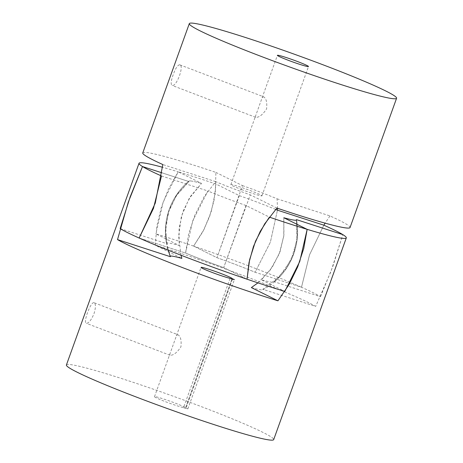 <?xml version="1.0" encoding="UTF-8"?>
<svg xmlns="http://www.w3.org/2000/svg" width="463" height="463" viewBox="0 0 463 463"><rect width="100%" height="100%" fill="white"/><g stroke="black" fill="none" stroke-linecap="round" stroke-linejoin="round"><path stroke-width="0.35" stroke-dasharray="2.31 1.74" d="M257.949 282.864L270.189 270.126L279.189 254.013L283.767 236.286L283.819 217.755L283.917 234.99L280.057 251.727L272.4 266.972L261.473 279.82L284.809 291.418M120.154 228.6L166.564 243.613A57.238 3.53 -160.2 0 1 166.466 243.393A57.238 3.53 -160.2 0 1 169.186 243.139A57.238 3.53 -160.2 0 1 179.181 245.477L155.846 233.879A110.153 6.8 -160.2 0 1 193.627 246.096L216.962 257.694A57.238 3.53 -160.2 0 1 255.096 272.244L301.5 287.257A110.153 6.8 -160.2 0 1 320.5 296.696L274.09 281.689A57.238 3.53 -160.2 0 1 274.102 282.146A57.238 3.53 -160.2 0 1 271.468 282.158A57.238 3.53 -160.2 0 1 261.473 279.82M166.564 243.613L165.696 226.262L169.342 209.49L177.213 194.275L188.91 181.542L161.934 172.821L188.91 181.542A57.238 3.53 -160.2 0 1 188.898 181.085A57.238 3.53 19.8 0 0 188.91 181.542L176.218 195.745L168.289 212.662L165.476 231.598L168.127 250.176M191.532 181.068A57.238 3.53 19.8 0 0 188.898 181.085A57.238 3.53 -160.2 0 1 191.532 181.068A57.238 3.53 -160.2 0 1 201.527 183.412A57.238 3.53 19.8 0 0 191.532 181.068M246.038 205.537L223.693 267.602L247.028 279.201L223.693 267.602L250.304 194.859A49.263 3.038 -160.2 0 1 231.836 188.082A49.263 3.038 -160.2 0 1 215.712 181.658L204.316 196.41L195.027 214.838L188.649 234L185.559 253.053L139.155 238.04L185.559 253.053A57.238 3.53 19.8 0 0 203.407 260.148A57.238 3.53 19.8 0 0 223.693 267.602A57.238 3.53 -160.2 0 1 185.559 253.053L192.625 221.065L207.904 190.987A57.238 3.53 19.8 0 0 246.038 205.537L269.373 217.135M161.5 175.975L207.904 190.987M275.664 209.438A57.238 3.53 19.8 0 0 239.307 195.629L215.972 184.031A110.153 6.8 19.8 0 0 178.191 171.814L201.527 183.412L190.6 196.254L182.943 211.498L179.083 228.242L179.181 245.477M142.754 152.923A110.153 6.8 -160.2 0 1 215.897 172.404L215.318 192.139L211.348 211.302L204.125 229.272L193.627 246.096A110.153 6.8 -160.2 0 1 252.891 267.464A110.153 6.8 -160.2 0 1 301.5 287.257L309.533 254.835L323.845 225.186L309.533 254.835L301.5 287.257L255.096 272.244L270.375 242.166L277.441 210.179L270.375 242.166L255.096 272.244A57.238 3.53 19.8 0 0 237.247 265.149A57.238 3.53 19.8 0 0 216.962 257.694L193.627 246.096L202.777 231.841L209.565 216.69L213.975 200.728L215.972 184.031M215.897 172.404L242.49 185.617L216.962 257.694L239.307 195.629M180.987 255.229L178.637 236.147L181.409 216.279L189.193 198.459L201.527 183.412L178.191 171.814L163.254 201.712L155.846 233.879M274.09 281.683L285.787 268.951L293.658 253.741L297.304 236.969L296.436 219.618L296.922 240.447L291.088 259.882L279.148 276.996L262.799 289.282L315.685 306.384A110.153 6.8 19.8 0 0 155.261 245.182L181.849 258.4M320.5 296.696L332.822 266.41L342.846 234.631L330.889 271.677L315.685 306.384M251.357 287.587A49.263 3.038 19.8 0 0 260.617 289.786A49.263 3.038 19.8 0 0 262.828 289.815A49.263 3.038 19.8 0 0 262.799 289.282M66.406 364.989A110.153 6.8 -160.2 0 1 71.626 364.751A110.153 6.8 -160.2 0 1 187.677 401.502A110.153 6.8 -160.2 0 1 273.691 439.613M93.972 302.68C90.54 301.627 82.628 323.591 86.523 323.371C88.89 323.11 91.379 319.887 94.001 313.694C95.905 307.322 95.893 303.653 93.972 302.68L177.63 334.599C180.518 335.953 181.612 340.039 180.923 346.862C177.103 352.569 173.521 355.381 170.181 355.289L169.782 354.27L176.472 335.687L177.63 334.599M169.996 355.243L86.523 323.371M183.539 407.671L185.9 408.574L187.856 408.864L185.489 407.961A16.523 1.019 19.8 0 0 185.594 407.897A16.523 1.019 19.8 0 0 172.693 402.179A16.523 1.019 19.8 0 0 155.284 396.669A16.523 1.019 19.8 0 0 154.503 396.704A16.523 1.019 19.8 0 0 165.881 401.849A16.523 1.019 19.8 0 0 183.539 407.671L230.094 278.367M232.455 279.27L185.9 408.574M187.856 408.864L234.411 279.559M231.899 279.056L185.489 407.961M155.261 245.182L156.899 225.967L161.437 207.088L168.509 189.037L178.191 171.814A110.153 6.8 19.8 0 0 162.571 167.282M170.251 256.317A49.263 3.038 19.8 0 0 170.268 256.49A49.263 3.038 19.8 0 0 170.407 256.705M242.49 185.617A49.263 3.038 -160.2 0 1 260.958 192.388A49.263 3.038 -160.2 0 1 277.082 198.818L277.522 208.286M277.082 198.818L329.969 215.92A110.153 6.8 -160.2 0 1 350.04 227.553M329.969 215.92L325.119 223.154M241.512 189.517A16.523 1.019 19.8 0 0 261.942 195.832A16.523 1.019 19.8 0 0 251.282 190.959A16.523 1.019 19.8 0 0 230.852 184.639A16.523 1.019 19.8 0 0 241.512 189.517M179.632 64.756C177.595 65.144 175.436 68.495 173.145 74.809C170.911 81.06 170.592 84.602 172.184 85.447C176.692 86.911 184.598 64.947 179.632 64.756L263.291 96.674C266.173 98.029 267.273 102.115 266.584 108.938C262.758 114.65 259.182 117.457 255.842 117.365L255.437 116.346L262.127 97.762L263.291 96.674M255.651 117.318L172.184 85.447M276.897 208.072L250.304 194.859M215.712 181.658L162.826 164.556M170.268 256.49A66.093 66.093 0 0 1 188.898 181.085A66.093 66.093 0 0 0 166.466 243.393M274.102 282.146A66.093 66.093 0 0 0 296.534 219.838A66.093 66.093 0 0 1 262.828 289.815M154.503 396.704L169.782 354.27M176.472 335.687L201.058 267.394M185.594 407.897L232.148 278.593M261.942 195.832L308.497 66.527M230.852 184.639L255.437 116.346M262.127 97.762L277.406 55.334"/><path stroke-width="0.69" d="M168.127 250.176L170.407 256.705L117.521 239.602A110.153 6.8 19.8 0 0 277.945 300.805L289.097 284.49L297.715 266.827L303.751 248.469L307.154 229.353A110.153 6.8 19.8 0 0 341.092 238.132A110.153 6.8 19.8 0 0 346.318 237.895A110.153 6.8 19.8 0 0 342.846 234.631L296.436 219.618A57.238 3.53 -160.2 0 1 296.534 219.838A57.238 3.53 -160.2 0 1 293.814 220.093A57.238 3.53 -160.2 0 1 283.819 217.755L307.154 229.353L299.746 261.52L284.809 291.418A110.153 6.8 -160.2 0 1 247.028 279.201L249.025 262.504L253.435 246.536L260.223 231.39L269.373 217.135A110.153 6.8 19.8 0 0 307.154 229.353L283.819 217.755A57.238 3.53 19.8 0 0 293.814 220.093A57.238 3.53 19.8 0 0 296.534 219.838A57.238 3.53 19.8 0 0 296.436 219.618L342.846 234.631A110.153 6.8 19.8 0 0 323.845 225.186L277.441 210.179A57.238 3.53 19.8 0 0 275.664 209.438M396.594 98.243L350.04 227.553A110.153 6.8 -160.2 0 1 276.897 208.072L264.686 223.866L255.501 241.246L249.615 259.679L247.028 279.201A110.153 6.8 -160.2 0 1 187.764 257.833A110.153 6.8 -160.2 0 1 139.155 238.04A110.153 6.8 -160.2 0 1 120.154 228.6L130.178 196.821L142.5 166.535A110.153 6.8 19.8 0 0 161.5 175.975L153.467 208.396L139.155 238.04L155.273 203.072L162.826 164.556A110.153 6.8 -160.2 0 1 142.754 152.923L189.309 23.619A110.153 6.8 19.8 0 0 260.391 56.116A110.153 6.8 19.8 0 0 396.594 98.243A110.153 6.8 19.8 0 0 325.512 65.746A110.153 6.8 19.8 0 0 189.309 23.619M161.934 172.821L142.5 166.535L161.934 172.821M257.949 282.864L251.357 287.587L277.945 300.805M180.987 255.229L181.849 258.4A49.263 3.038 19.8 0 0 172.589 256.201A49.263 3.038 19.8 0 0 170.251 256.317M346.318 237.895L273.691 439.613A110.153 6.8 -160.2 0 1 268.471 439.85A110.153 6.8 -160.2 0 1 152.425 403.099A110.153 6.8 -160.2 0 1 66.406 364.989L139.027 163.265A110.153 6.8 19.8 0 0 142.5 166.535L128.303 202.128L117.521 239.602M162.571 167.282A110.153 6.8 19.8 0 0 144.253 163.034A110.153 6.8 19.8 0 0 139.027 163.265M230.094 278.367A16.523 1.019 -160.2 0 1 212.43 272.539A16.523 1.019 -160.2 0 1 201.058 267.394A16.523 1.019 -160.2 0 1 201.839 267.359A16.523 1.019 -160.2 0 1 219.248 272.875A16.523 1.019 -160.2 0 1 232.148 278.593A16.523 1.019 -160.2 0 1 232.044 278.657L234.411 279.559L232.455 279.27L230.094 278.367M232.044 278.657L231.899 279.056M325.119 223.154L323.845 225.186M297.836 61.654A16.523 1.019 -160.2 0 1 308.497 66.527A16.523 1.019 -160.2 0 1 288.067 60.207A16.523 1.019 -160.2 0 1 277.406 55.334A16.523 1.019 -160.2 0 1 297.836 61.654M277.522 208.286L277.441 210.179"/></g></svg>

